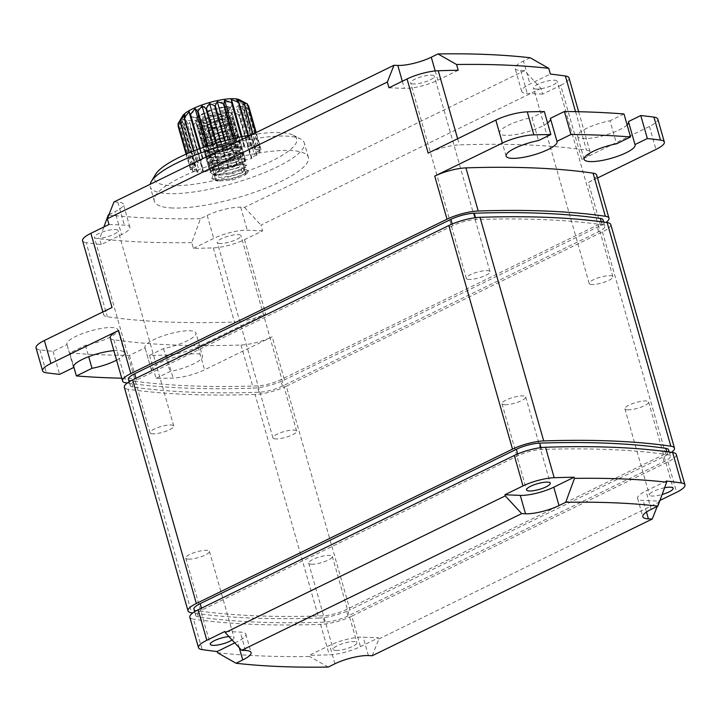<?xml version="1.0" encoding="UTF-8"?>
<svg xmlns="http://www.w3.org/2000/svg" width="721" height="721" viewBox="0 0 721 721"><rect width="100%" height="100%" fill="white"/><g stroke="black" fill="none" stroke-linecap="round" stroke-linejoin="round"><path stroke-width="0.54" stroke-dasharray="3.6 2.7" d="M666.312 481.042L645.935 490.992A24.64 5.984 164.1 0 0 637.598 498.373A24.64 5.984 164.1 0 0 643.177 500.473L658.534 501.113L658.868 502.258L657.219 506.43M234.785 642.907L237.506 641.573A24.64 5.984 164.1 0 0 245.852 634.183A24.64 5.984 164.1 0 0 240.273 632.092L224.907 631.452M217.463 652.676A739.331 179.484 164.1 0 0 309.633 656.489L309.3 655.335L329.686 645.385A24.64 5.984 164.1 0 1 363.168 637.175L378.525 637.815L360.446 646.638A24.64 5.984 164.1 0 1 329.254 654.857A739.331 179.484 -15.9 0 1 309.3 655.335M328.208 667.06L309.633 656.489M372.243 655.731L378.858 638.959L378.525 637.815M378.858 638.959L658.868 502.258M676.271 454.437A24.64 5.984 164.1 0 1 667.934 461.819L351.767 616.176L360.446 646.638M659.967 500.41L658.534 501.113M610.777 224.51A24.64 5.984 164.1 0 1 602.441 231.892L286.273 386.249L349.973 609.849L666.132 455.501A24.64 5.984 164.1 0 0 671.521 452.346M597.52 177.988L588.354 182.458L600.638 225.574L284.471 379.922A24.64 5.984 164.1 0 1 253.278 388.141A739.331 179.484 -15.9 0 1 127.266 383.04M540.975 88.395L260.966 225.096L262.597 230.846L244.518 239.669A24.64 5.984 164.1 0 1 213.326 247.889A739.331 179.484 -15.9 0 1 193.372 248.366L191.741 242.617L200.492 218.706L207.206 215.426A24.64 5.984 -15.9 0 1 240.688 207.215L244.527 207.378L524.537 70.667L540.975 88.395L542.607 94.145L560.686 85.321L581.802 159.467L649.45 126.445A24.64 5.984 164.1 0 0 657.786 119.055M36.05 347.873A24.64 5.984 164.1 0 0 39.889 349.82A830.52 201.619 164.1 0 0 53.048 351.388L67.026 344.566A26.497 6.435 -15.9 0 1 66.927 344.314A26.497 6.435 -15.9 0 1 90.648 330.867A26.497 6.435 -15.9 0 1 117.893 329.794A26.497 6.435 -15.9 0 1 85.466 345.323L69.838 352.957A830.52 201.619 164.1 0 0 129.438 355.417L145.065 347.792A26.497 6.435 -15.9 0 1 144.966 347.54A26.497 6.435 -15.9 0 1 168.687 334.093A26.497 6.435 -15.9 0 1 195.932 333.021A26.497 6.435 -15.9 0 1 163.505 348.558L149.517 355.381A830.52 201.619 164.1 0 0 166.542 355.065A24.64 5.984 164.1 0 0 198.014 346.837L265.643 313.824A24.64 5.984 164.1 0 1 234.451 322.035A739.331 179.484 -15.9 0 1 107.312 316.771A24.64 5.984 164.1 0 1 103.68 314.852A24.64 5.984 164.1 0 1 112.025 307.461M149.517 355.381L156.069 378.372A830.52 201.619 164.1 0 0 173.085 378.056A24.64 5.984 164.1 0 0 204.557 369.828L272.196 336.815L284.471 379.922M189.812 617.203A24.64 5.984 164.1 0 0 193.444 619.132L202.123 649.594M351.767 616.176A24.64 5.984 164.1 0 1 320.575 624.386A739.331 179.484 -15.9 0 1 193.444 619.132M518.156 455.627L201.997 609.975A18.485 4.488 164.1 0 0 195.742 615.509A18.485 4.488 164.1 0 0 198.464 616.96A733.176 177.988 164.1 0 0 324.54 622.169A18.485 4.488 164.1 0 0 347.937 616.013L664.095 461.665A18.485 4.488 164.1 0 0 670.35 456.123A18.485 4.488 164.1 0 0 667.619 454.681A733.176 177.988 164.1 0 0 541.543 449.462A18.485 4.488 164.1 0 0 518.156 455.627L517.678 453.942M193.94 609.191A18.485 4.488 164.1 0 0 196.671 610.633A733.176 177.988 164.1 0 0 322.738 615.851A18.485 4.488 164.1 0 0 346.134 609.687L662.293 455.339A18.485 4.488 164.1 0 0 668.547 449.796M286.273 386.249A24.64 5.984 164.1 0 1 255.081 394.459L318.772 618.068A24.64 5.984 164.1 0 0 349.973 609.849M318.772 618.068A739.331 179.484 -15.9 0 1 192.759 612.967M110.232 337.843A24.64 5.984 164.1 0 0 113.864 339.771A739.331 179.484 -15.9 0 0 241.003 345.026A24.64 5.984 164.1 0 0 272.196 336.815M560.686 85.321A24.64 5.984 164.1 0 0 569.022 77.931M542.607 94.145L527.249 93.505A24.64 5.984 -15.9 0 1 521.671 91.405A24.64 5.984 -15.9 0 1 530.007 84.024L550.384 74.074M536.307 89.08A12.32 2.992 -15.9 0 1 533.522 88.034A12.32 2.992 -15.9 0 1 540.894 82.978A12.32 2.992 -15.9 0 1 554.431 80.229A12.32 2.992 -15.9 0 1 557.225 81.284A12.32 2.992 -15.9 0 1 549.844 86.34A12.32 2.992 -15.9 0 1 536.307 89.08M193.372 248.366L213.749 238.417A24.64 5.984 -15.9 0 1 247.24 230.206L262.597 230.846M220.058 243.482A12.32 2.992 -15.9 0 1 217.264 242.427A12.32 2.992 -15.9 0 1 224.646 237.371A12.32 2.992 -15.9 0 1 238.173 234.631A12.32 2.992 -15.9 0 1 240.967 235.677A12.32 2.992 -15.9 0 1 233.586 240.733A12.32 2.992 -15.9 0 1 220.058 243.482M108.979 224.483L124.345 225.123A24.64 5.984 -15.9 0 1 129.924 227.214A24.64 5.984 -15.9 0 1 121.579 234.604L101.201 244.554A739.331 179.484 -15.9 0 1 86.196 242.626L107.312 316.771M82.564 240.697A24.64 5.984 164.1 0 0 86.196 242.626M97.155 238.39A12.32 2.992 -15.9 0 1 94.37 237.344A12.32 2.992 -15.9 0 1 101.742 232.288A12.32 2.992 -15.9 0 1 115.279 229.548A12.32 2.992 -15.9 0 1 118.073 230.594A12.32 2.992 -15.9 0 1 110.692 235.65A12.32 2.992 -15.9 0 1 97.155 238.39M458.205 70.261L437.836 80.211A24.64 5.984 -15.9 0 1 404.355 88.422L388.989 87.782M413.412 83.996A12.32 2.992 -15.9 0 1 410.628 82.951A12.32 2.992 -15.9 0 1 418 77.886A12.32 2.992 -15.9 0 1 431.537 75.146A12.32 2.992 -15.9 0 1 434.321 76.192A12.32 2.992 -15.9 0 1 426.949 81.257A12.32 2.992 -15.9 0 1 413.412 83.996M581.802 159.467A24.64 5.984 164.1 0 0 590.148 152.077A24.64 5.984 164.1 0 0 586.515 150.157A739.331 179.484 -15.9 0 0 459.376 144.894A24.64 5.984 164.1 0 0 428.184 153.113M588.354 182.458A24.64 5.984 164.1 0 0 596.691 175.077M600.638 225.574A24.64 5.984 164.1 0 0 606.028 222.419M550.402 118.343A26.497 6.435 -15.9 0 1 550.493 118.595A26.497 6.435 -15.9 0 1 550.547 118.857M547.572 122.967A26.497 6.435 -15.9 0 1 519.697 133.791A26.497 6.435 -15.9 0 1 499.536 133.106A26.497 6.435 -15.9 0 1 531.963 117.577L538.515 140.568M544.319 111.548L531.963 117.577M628.442 121.57A26.497 6.435 -15.9 0 1 628.532 121.822A26.497 6.435 -15.9 0 1 628.586 122.083M627.108 124.904A26.497 6.435 -15.9 0 1 599.575 136.62A26.497 6.435 -15.9 0 1 577.575 136.341A26.497 6.435 -15.9 0 1 610.002 120.804L616.554 143.794M623.998 113.972L610.002 120.804M113.882 350.649A26.497 6.435 -15.9 0 1 124.436 352.785A26.497 6.435 -15.9 0 1 116.595 360.167M156.069 378.372L170.048 371.549A26.497 6.435 -15.9 0 0 202.475 356.021L195.932 333.021M121.732 378.201A830.52 201.619 164.1 0 0 135.99 378.417L151.617 370.783A26.497 6.435 -15.9 0 1 151.518 370.531A26.497 6.435 -15.9 0 1 175.239 357.093A26.497 6.435 -15.9 0 1 202.475 356.021M530.169 57.752L523.455 61.033L530.007 84.024M113.954 201.97L117.793 202.132A24.64 5.984 -15.9 0 1 123.372 204.223A24.64 5.984 -15.9 0 1 115.036 211.614L121.579 234.604M108.988 214.561L115.036 211.614M200.492 218.706A720.856 174.996 -15.9 0 1 108.312 214.894M524.537 70.667L520.697 70.514A24.64 5.984 -15.9 0 1 515.118 68.414A24.64 5.984 -15.9 0 1 523.455 61.033M172.445 207.99A80.094 19.44 -15.9 0 1 154.312 201.177A80.094 19.44 -15.9 0 1 202.268 168.308A80.094 19.44 -15.9 0 1 290.248 150.482A80.094 19.44 -15.9 0 1 308.381 157.295A80.094 19.44 -15.9 0 1 260.425 190.164A80.094 19.44 -15.9 0 1 172.445 207.99M235.587 142.587A80.094 19.44 -15.9 0 1 286.156 136.107A80.094 19.44 -15.9 0 1 300.495 138.937A80.094 19.44 -15.9 0 1 304.28 142.92A80.094 19.44 -15.9 0 1 256.325 175.789A80.094 19.44 -15.9 0 1 168.353 193.616A80.094 19.44 -15.9 0 1 150.22 186.802A80.094 19.44 -15.9 0 1 150.166 184.297M251.368 134.881A73.93 17.953 -15.9 0 1 279.982 132.574A73.93 17.953 -15.9 0 1 293.231 135.188A73.93 17.953 -15.9 0 1 260.569 166.019A73.93 17.953 -15.9 0 1 171.247 185.657A73.93 17.953 -15.9 0 1 155.547 174.41M196.905 161.369A36.717 8.913 164.1 0 0 196.563 161.585A18.728 4.551 164.1 0 0 198.527 162.558A18.728 4.551 164.1 0 0 192.651 164.532A36.717 8.913 164.1 0 0 192.444 164.739A18.728 4.551 164.1 0 0 195.788 165.172A18.728 4.551 164.1 0 0 190.479 167.362A36.717 8.913 164.1 0 0 190.416 167.533A18.728 4.551 164.1 0 0 194.913 167.407A18.728 4.551 164.1 0 0 190.515 169.669A36.717 8.913 164.1 0 0 190.596 169.805A18.728 4.551 164.1 0 0 195.968 169.111A18.728 4.551 164.1 0 0 192.75 171.319A36.717 8.913 164.1 0 0 192.976 171.4A18.728 4.551 164.1 0 0 198.888 170.192A18.728 4.551 164.1 0 0 197.049 172.202A36.717 8.913 164.1 0 0 197.41 172.229A18.728 4.551 164.1 0 0 203.484 170.58A18.728 4.551 164.1 0 0 203.079 172.067A18.728 4.551 164.1 0 0 203.151 172.256A36.717 8.913 164.1 0 0 203.61 172.229A18.728 4.551 164.1 0 0 209.478 170.246A18.728 4.551 164.1 0 0 209.514 170.435A18.728 4.551 164.1 0 0 210.658 171.49A36.717 8.913 164.1 0 0 211.199 171.409A18.728 4.551 164.1 0 0 216.48 169.21A18.728 4.551 164.1 0 0 219.103 169.94A36.717 8.913 164.1 0 0 219.689 169.814A18.728 4.551 164.1 0 0 224.051 167.542A18.728 4.551 164.1 0 0 227.962 167.714A36.717 8.913 164.1 0 0 228.557 167.542A18.728 4.551 164.1 0 0 231.729 165.343A18.728 4.551 164.1 0 0 236.677 164.947A36.717 8.913 164.1 0 0 237.236 164.749A18.728 4.551 164.1 0 0 239.021 162.757A18.728 4.551 164.1 0 0 244.689 161.819A36.717 8.913 164.1 0 0 245.185 161.594A18.728 4.551 164.1 0 0 245.564 160.161A18.728 4.551 164.1 0 0 245.473 159.936A18.728 4.551 164.1 0 0 251.512 158.512A36.717 8.913 164.1 0 0 251.908 158.296A18.728 4.551 164.1 0 0 251.881 158.142A18.728 4.551 164.1 0 0 250.674 157.07A18.728 4.551 164.1 0 0 256.694 155.249A36.717 8.913 164.1 0 0 256.973 155.033A18.728 4.551 164.1 0 0 254.297 154.33A18.728 4.551 164.1 0 0 259.939 152.23A36.717 8.913 164.1 0 0 260.074 152.041A18.728 4.551 164.1 0 0 256.126 151.888A18.728 4.551 164.1 0 0 261.011 149.635A36.717 8.913 164.1 0 0 261.011 149.481A18.728 4.551 164.1 0 0 256.036 149.896A18.728 4.551 164.1 0 0 259.875 147.643A36.717 8.913 164.1 0 0 259.713 147.535A18.728 4.551 164.1 0 0 254.026 148.49A18.728 4.551 164.1 0 0 256.577 146.372A36.717 8.913 164.1 0 0 256.279 146.318A18.728 4.551 164.1 0 0 250.241 147.751A18.728 4.551 164.1 0 0 251.332 145.903A36.717 8.913 164.1 0 0 250.926 145.894A18.728 4.551 164.1 0 0 244.906 147.724A18.728 4.551 164.1 0 0 244.951 146.922A18.728 4.551 164.1 0 0 244.473 146.255A36.717 8.913 164.1 0 0 243.968 146.309A18.728 4.551 164.1 0 0 238.354 148.418A18.728 4.551 164.1 0 0 236.434 147.426A36.717 8.913 164.1 0 0 235.866 147.526A18.728 4.551 164.1 0 0 231.008 149.779A18.728 4.551 164.1 0 0 227.71 149.328A36.717 8.913 164.1 0 0 227.115 149.472A18.728 4.551 164.1 0 0 223.321 151.725A18.728 4.551 164.1 0 0 218.86 151.843A36.717 8.913 164.1 0 0 218.274 152.023A18.728 4.551 164.1 0 0 215.777 154.141A18.728 4.551 164.1 0 0 210.433 154.817A36.717 8.913 164.1 0 0 209.892 155.024A18.728 4.551 164.1 0 0 208.856 156.863A18.728 4.551 164.1 0 0 202.952 158.061A36.717 8.913 164.1 0 0 202.502 158.278A18.728 4.551 164.1 0 0 202.475 159.035A18.728 4.551 164.1 0 0 202.98 159.738A18.728 4.551 164.1 0 0 196.905 161.369L193.922 150.896M209.892 155.024L207.324 146.002M210.433 154.817L207.864 145.822M218.274 152.023L215.786 143.299M218.86 151.843L216.372 143.119M227.115 149.472L224.637 140.757M227.71 149.328L225.222 140.604M235.866 147.526L233.307 138.549M236.434 147.426L233.865 138.423M243.968 146.309L241.256 136.774M244.473 146.255L241.751 136.675M250.926 145.894L247.952 135.476M251.332 145.903L248.348 135.404M256.279 146.318L252.828 134.169M256.577 146.372L253.071 134.052M259.713 147.535L255.531 132.853M259.875 147.643L255.64 132.799M261.011 149.481L256.18 132.538M261.011 149.635L248.574 105.951L242.391 103.662L247.627 108.348A36.717 8.913 -15.9 0 1 247.492 108.538L240.562 106.095L244.536 111.349A36.717 8.913 -15.9 0 1 244.257 111.566L236.939 108.844L239.462 114.603A36.717 8.913 -15.9 0 1 239.066 114.828L231.729 111.71L232.748 117.911A36.717 8.913 -15.9 0 1 232.243 118.127L225.285 114.531L224.79 121.065A36.717 8.913 -15.9 0 1 224.231 121.263L217.994 117.117L216.111 123.859A36.717 8.913 -15.9 0 1 215.525 124.03L210.316 119.316L207.251 126.13A36.717 8.913 -15.9 0 1 206.666 126.256L202.736 120.984L198.753 127.725A36.717 8.913 -15.9 0 1 198.212 127.797L195.733 122.02L191.164 128.545A36.717 8.913 -15.9 0 1 190.704 128.572L203.079 172.067M260.074 152.041L247.627 108.348M259.939 152.23L247.492 108.538M256.973 155.033L244.536 111.349M256.694 155.249L244.257 111.566M251.908 158.296L239.318 114.044L251.881 158.142M251.512 158.512L239.066 114.828M245.185 161.594L232.748 117.911M244.689 161.819L232.243 118.127M237.236 164.749L224.79 121.065M236.677 164.947L224.231 121.263M228.557 167.542L216.111 123.859M227.962 167.714L215.525 124.03M219.689 169.814L207.251 126.13M219.103 169.94L206.666 126.256M211.199 171.409L198.753 127.725M210.658 171.49L198.212 127.797M203.61 172.229L191.164 128.545M203.151 172.256L190.704 128.572L189.749 122.354L184.964 128.545A36.717 8.913 -15.9 0 1 184.603 128.509L185.144 121.966L180.529 127.716A36.717 8.913 -15.9 0 1 180.304 127.635L182.233 120.885L178.15 126.121A36.717 8.913 -15.9 0 1 178.069 125.986L181.169 119.172L177.97 123.85M197.41 172.229L184.964 128.545M197.049 172.202L184.603 128.509M192.976 171.4L180.529 127.716M192.75 171.319L180.304 127.635M190.596 169.805L178.15 126.121M190.515 169.669L186.09 154.168M190.416 167.533L186.55 153.97M190.479 167.362L186.649 153.924M192.444 164.739L189.064 152.879M192.651 164.532L189.308 152.78M196.563 161.585L193.552 151.04M202.502 158.278L199.762 148.661M202.952 158.061L200.231 148.49M239.48 99.786A30.561 7.417 -15.9 0 1 225.979 112.53A30.561 7.417 -15.9 0 1 189.064 120.65A30.561 7.417 -15.9 0 1 182.566 116M184.792 114.333L198.527 162.558M182.043 116.946L195.788 165.172M181.169 119.172L194.913 167.407M182.233 120.885L195.968 169.111M185.144 121.966L198.888 170.192M189.749 122.354L203.484 170.58M247.429 103.959L242.292 101.67L247.79 105.239M209.514 170.435L195.733 122.02L209.478 170.246M202.736 120.984L216.48 169.21M210.316 119.316L224.051 167.542M217.994 117.117L231.729 165.343M225.285 114.531L239.021 162.757M231.729 111.71L245.473 159.936M236.939 108.844L250.674 157.07M240.562 106.095L254.297 154.33M242.391 103.662L256.126 151.888M242.292 101.67L256.036 149.896M240.291 100.264L254.026 148.49M236.506 99.525L250.241 147.751M195.679 117.424A21.567 5.236 164.1 0 0 216.868 113.503A21.567 5.236 164.1 0 0 231.973 105.221A21.567 5.236 164.1 0 0 227.394 101.94A21.567 5.236 164.1 0 0 201.339 107.672A21.567 5.236 164.1 0 0 191.813 116.658A21.567 5.236 164.1 0 0 195.679 117.424M227.521 110.953L229.512 109.547L230.287 108.06L228.494 106.591L230.116 107.465A18.485 4.488 164.1 0 0 230.116 107.465A18.485 4.488 164.1 0 1 229.873 108.736A18.485 4.488 164.1 0 1 227.521 110.953L229.287 109.709L223.771 109.88A15.402 3.74 -15.9 0 1 227.989 111.205A15.402 3.74 -15.9 0 1 227.773 112.242A15.402 3.74 -15.9 0 1 217.832 117.865C211.559 119.83 205.981 120.713 201.105 120.533L197.933 119.821L191.813 116.658M228.494 106.591L225.763 106.42L210.739 109.61L198.32 115.973L197.933 119.821M230.287 108.06L224.411 107.213L211.695 110.241L199.699 115.802L195.553 121.056L198.816 123.048L216.615 121.353L231.162 115.288L231.928 113.819L226.079 112.954L213.353 115.991L201.33 121.552L197.194 126.815L200.501 128.798L218.256 127.103L232.784 121.056L233.559 119.551L227.665 118.713L214.939 121.75L202.943 127.32L198.834 132.565L202.096 134.539L219.896 132.844L234.442 126.788L235.208 125.31L231.189 124.309L211.172 129.591L202.934 134.259L200.474 138.333L203.71 140.289L221.464 138.612L236.055 132.556L236.839 131.051L230.972 130.204L218.256 133.232L206.26 138.783L202.105 144.038L205.377 146.039L223.204 144.335L237.732 138.261L238.48 136.819L232.667 135.945L219.95 138.964L207.918 144.524L203.737 149.788L207.062 151.798L224.835 150.085L239.345 144.038L240.111 142.542L234.199 141.704L221.455 144.759L209.469 150.329L205.386 155.574L208.63 157.529L226.367 155.862L240.949 149.815L241.751 148.292L237.732 147.3L235.911 150.139L239.444 151.446L229.296 158.106L217.12 160.981L209.937 159.873L218.112 153.952L235.911 150.139L239.264 150.806L238.66 151.933L227.151 156.682L212.47 158.26L208.82 156.367L217.697 148.905L234.307 144.317L237.624 145.047L237.047 146.165L225.727 150.878L210.829 152.51L207.179 150.617L216.183 143.1L232.667 138.576L235.992 139.306L235.434 140.397L223.889 145.182L209.189 146.76L205.548 144.867L214.452 137.396L231.026 132.826L234.352 133.556L233.757 134.683L222.447 139.387L207.558 141.01L203.908 139.117L212.92 131.601L229.395 127.076L232.712 127.806L232.144 128.915L220.653 133.682L205.918 135.26L202.268 133.376L211.145 125.914L227.755 121.326L231.071 122.056L230.486 123.183L219.157 127.896L204.277 129.519L200.627 127.626L209.631 120.11L226.115 115.585L229.44 116.306L228.872 117.415L217.318 122.2L202.646 123.769L198.996 121.876L207.405 114.63L223.771 109.88M228.701 106.627L213.137 109.141L197.121 117.081L195.391 120.479L201.655 122.768L214.777 121.182L227.196 117.063L231.765 113.242L230.332 112.377L214.777 114.891L198.762 122.831L197.031 126.238L203.322 128.518L216.471 126.914L228.881 122.786L233.397 118.974L231.964 118.127L216.408 120.641L200.402 128.572L198.672 131.988L204.953 134.268L218.084 132.673L230.486 128.545L235.037 124.733L233.595 123.868L228.287 123.183L231.603 123.913L221.978 129.113L204.809 131.366L201.159 129.483L202.691 126.445L226.646 117.433L229.963 118.163L220.464 123.327L203.169 125.625L199.519 123.733L201.051 120.704L214.507 113.936L227.259 111.773L228.332 112.422L217.832 117.865M228.287 123.183L204.34 132.186L202.79 135.224L206.449 137.116L223.789 134.809L233.244 129.663L229.918 128.933L205.945 137.972L204.431 140.974L208.081 142.866L225.168 140.631L234.884 135.413L231.558 134.683L207.621 143.677L206.071 146.724L209.721 148.616L227.016 146.318L236.515 141.154L233.198 140.424L209.27 149.418L207.711 152.473L211.361 154.366L228.53 152.104L238.155 146.904L234.83 146.174L210.893 155.177L209.342 158.223L212.992 160.107C217.643 160.513 223.077 159.846 229.296 158.106M229.395 127.076L231.017 123.733L215.606 127.202L202.051 134.304L200.312 137.756L206.639 140.018L219.77 138.405L232.153 134.286L236.677 130.474L235.226 129.618L219.635 132.15L203.646 140.099L201.943 143.461L208.18 145.768L221.293 144.182L233.721 140.063L238.318 136.242L236.849 135.359L221.302 137.891L205.332 145.795L203.574 149.211L209.838 151.509L222.996 149.914L235.425 145.777L239.949 141.965L238.543 141.118L223.032 143.605L206.99 151.527L205.224 154.997L211.55 157.259L224.691 155.646L237.083 151.518L241.589 147.715L240.165 146.868L237.57 146.733L222.158 150.193L208.603 157.295L206.864 160.747L213.182 163.009L226.322 161.405L238.705 157.277L243.229 153.465L241.778 152.609L226.178 155.141L210.199 163.09L208.486 166.461L214.723 168.759L227.836 167.173L240.273 163.063L244.87 159.233L243.401 158.359L227.854 160.882L211.884 168.795L210.126 172.202L216.39 174.509L229.548 172.905L241.977 168.777L246.501 164.956L245.086 164.118L229.584 166.605L213.533 174.527L211.776 177.988L218.102 180.259L231.243 178.646L243.626 174.518L248.132 170.706L246.708 169.859L241.274 169.147L242.418 173.175L244.122 169.723M230.26 157.719L239.651 152.618L238.579 151.987L225.907 154.15L212.587 160.873L211.082 163.856L216.273 165.884L227.142 164.703L237.452 161.423L241.292 158.386L240.21 157.737L227.584 159.882L214.263 166.578L212.713 169.606L217.931 171.634L228.836 170.435L239.156 167.146L242.923 164.109L241.895 163.487L229.287 165.614L215.912 172.319L214.362 175.383L219.626 177.384L230.531 176.167L240.805 172.887L244.563 169.859L241.274 169.147M235.866 150.184L219.382 154.745L210.595 162.162L213.452 163.901L228.305 162.595L240.219 157.764L240.796 156.646L235.983 156.069L225.511 158.701L215.624 163.415L212.226 167.885L215.11 169.651L230.017 168.326L241.886 163.478L242.445 162.405L237.669 161.81L227.187 164.433L217.282 169.156L213.867 173.626L216.796 175.41L231.666 174.067L243.509 169.246L244.077 168.137L239.219 167.569L228.719 170.219L218.851 174.951L215.507 179.412L218.373 181.151L233.207 179.844L245.122 175.014L245.708 173.887L242.418 173.175M234.83 146.174L237.57 146.733L237.732 147.3L217.724 152.582L209.487 157.259L207.026 161.324L210.262 163.279L228.016 161.603L242.598 155.547L243.392 154.042L237.515 153.194L224.808 156.223L212.812 161.783L208.648 167.029L211.929 169.029L229.756 167.326L244.284 161.261L245.032 159.81L239.21 158.935L226.493 161.955L214.461 167.515L210.289 172.779L213.614 174.788L231.387 173.076L245.888 167.029L246.663 165.533L240.751 164.694L228.007 167.75L216.021 173.319L211.938 178.565L215.182 180.52L232.919 178.853L247.501 172.806L248.303 171.283L244.284 170.3M231.171 99.498L244.906 147.724M235.406 138.062L238.354 148.418M228.169 139.829L231.008 149.779M220.518 141.902L223.321 151.725M212.938 144.173L215.777 154.141M205.9 146.489L208.856 156.863M189.244 111.503L202.98 159.738M244.527 207.378L260.966 225.096M191.741 242.617A739.331 179.484 -15.9 0 1 99.561 238.804L103.896 226.971M101.201 244.554L99.561 238.804M664.6 487.766A12.32 2.992 164.1 0 0 649.45 495.003A12.32 2.992 164.1 0 0 652.235 496.048A12.32 2.992 164.1 0 0 662.13 494.498M335.986 650.45A12.32 2.992 164.1 0 0 349.514 647.701A12.32 2.992 164.1 0 0 356.895 642.645A12.32 2.992 164.1 0 0 354.11 641.6A12.32 2.992 164.1 0 0 340.573 644.34A12.32 2.992 164.1 0 0 333.192 649.396A12.32 2.992 164.1 0 0 335.986 650.45M232.081 639.987A12.32 2.992 164.1 0 0 234.001 637.562A12.32 2.992 164.1 0 0 231.207 636.517A12.32 2.992 164.1 0 0 228.927 636.58M255.081 394.459A739.331 179.484 -15.9 0 1 127.95 389.205L191.642 612.805M124.318 387.276A24.64 5.984 164.1 0 0 127.95 389.205M452.653 225.7L136.503 380.048A18.485 4.488 164.1 0 0 130.249 385.591A18.485 4.488 164.1 0 0 132.97 387.033A733.176 177.988 164.1 0 0 259.046 392.242A18.485 4.488 164.1 0 0 282.443 386.086L598.592 231.738A18.485 4.488 164.1 0 0 604.847 226.196A18.485 4.488 164.1 0 0 602.125 224.754A733.176 177.988 164.1 0 0 476.049 219.535A18.485 4.488 164.1 0 0 452.653 225.7L452.175 224.015M128.446 379.264A18.485 4.488 164.1 0 0 131.168 380.706A733.176 177.988 164.1 0 0 257.244 385.924A18.485 4.488 164.1 0 0 280.64 379.76L596.799 225.412A18.485 4.488 164.1 0 0 603.053 219.869M627.676 409.825A12.32 2.992 164.1 0 0 641.212 407.086A12.32 2.992 164.1 0 0 648.585 402.03A12.32 2.992 164.1 0 0 645.8 400.975A12.32 2.992 164.1 0 0 632.263 403.724A12.32 2.992 164.1 0 0 624.891 408.78A12.32 2.992 164.1 0 0 627.676 409.825M311.418 564.228A12.32 2.992 164.1 0 0 324.955 561.479A12.32 2.992 164.1 0 0 332.336 556.423A12.32 2.992 164.1 0 0 329.542 555.377A12.32 2.992 164.1 0 0 316.005 558.117A12.32 2.992 164.1 0 0 308.633 563.173A12.32 2.992 164.1 0 0 311.418 564.228M188.523 559.145A12.32 2.992 164.1 0 0 202.06 556.396A12.32 2.992 164.1 0 0 209.441 551.34A12.32 2.992 164.1 0 0 206.648 550.294A12.32 2.992 164.1 0 0 193.111 553.034A12.32 2.992 164.1 0 0 185.739 558.09A12.32 2.992 164.1 0 0 188.523 559.145M504.781 404.742A12.32 2.992 164.1 0 0 518.318 402.003A12.32 2.992 164.1 0 0 525.69 396.947A12.32 2.992 164.1 0 0 522.905 395.892A12.32 2.992 164.1 0 0 509.368 398.641A12.32 2.992 164.1 0 0 501.987 403.697A12.32 2.992 164.1 0 0 504.781 404.742M129.438 355.417L135.99 378.417M69.838 352.957L73.578 366.079M53.048 351.388L59.6 374.379M85.466 345.323L88.692 356.679M67.026 344.566L73.425 367.034M145.065 347.792L151.617 370.783M163.505 348.558L170.048 371.549M469.083 279.433A12.32 2.992 -15.9 0 1 466.298 278.387A12.32 2.992 -15.9 0 1 473.67 273.331A12.32 2.992 -15.9 0 1 487.207 270.582A12.32 2.992 -15.9 0 1 490.001 271.637A12.32 2.992 -15.9 0 1 482.619 276.693A12.32 2.992 -15.9 0 1 469.083 279.433M152.825 433.835A12.32 2.992 -15.9 0 1 150.04 432.78A12.32 2.992 -15.9 0 1 157.421 427.724A12.32 2.992 -15.9 0 1 170.949 424.984A12.32 2.992 -15.9 0 1 173.743 426.03A12.32 2.992 -15.9 0 1 166.362 431.086A12.32 2.992 -15.9 0 1 152.825 433.835M275.728 438.918A12.32 2.992 -15.9 0 1 272.935 437.863A12.32 2.992 -15.9 0 1 280.316 432.807A12.32 2.992 -15.9 0 1 293.853 430.067A12.32 2.992 -15.9 0 1 296.637 431.113A12.32 2.992 -15.9 0 1 289.265 436.169A12.32 2.992 -15.9 0 1 275.728 438.918M591.977 284.516A12.32 2.992 -15.9 0 1 589.192 283.47A12.32 2.992 -15.9 0 1 596.573 278.414A12.32 2.992 -15.9 0 1 610.101 275.665A12.32 2.992 -15.9 0 1 612.895 276.72A12.32 2.992 -15.9 0 1 605.514 281.776A12.32 2.992 -15.9 0 1 591.977 284.516M646.476 512.054L643.177 500.473M651.18 509.387L645.935 490.992M245.51 650.486L240.273 632.092M239.264 647.728L237.506 641.573M334.923 663.78L329.686 645.385M368.404 655.569L363.168 637.175M667.934 461.819L676.613 492.29M602.441 231.892L666.132 455.501M649.45 126.445L655.993 149.436M244.518 239.669L265.643 313.824M198.014 346.837L204.557 369.828M201.997 609.975L201.492 608.191M198.464 616.96L196.671 610.633M324.54 622.169L322.738 615.851M347.937 616.013L346.134 609.687M664.095 461.665L662.293 455.339M667.619 454.681L666.772 451.697M541.543 449.462L541.02 447.624M213.326 247.889L234.451 322.035M320.575 624.386L329.254 654.857M241.003 345.026L253.278 388.141M575.547 111.656L586.515 150.157M457.628 138.738L459.376 144.894M435.205 70.955L437.836 80.211M520.697 70.514L527.249 93.505M240.688 207.215L247.24 230.206M207.206 215.426L213.749 238.417M117.793 202.132L124.345 225.123M402.318 81.275L404.355 88.422M113.864 339.771L126.148 382.878M136.503 380.048L135.99 378.264M132.97 387.033L131.168 380.706M259.046 392.242L257.244 385.924M282.443 386.086L280.64 379.76M598.592 231.738L596.799 225.412M602.125 224.754L601.278 221.771M476.049 219.535L475.527 217.697M39.889 349.82L46.432 372.811M166.542 355.065L173.085 378.056M637.598 498.373L642.835 516.768M245.852 634.183L251.088 652.577M195.742 615.509L194.661 611.705M670.35 456.123L669.178 452.022M578.648 111.719L590.148 152.077M635.084 144.813L628.532 121.822M584.127 159.332L577.575 136.341M154.312 201.177L150.22 186.802M293.231 135.188L300.495 138.937M308.381 157.295L304.28 142.92M245.564 160.161L232.045 112.71M227.773 112.242L229.287 109.709M229.873 108.736L231.973 105.221M201.88 123.642L198.807 123.039M229.053 109.98L229.521 109.547M231.162 115.288L228.872 117.415M200.492 128.798L203.556 129.401M232.784 121.056L230.486 123.183M202.105 134.539L205.17 135.133M234.442 126.779L232.144 128.915M228.332 112.422L227.989 111.205M199.519 123.733L198.996 121.876M202.799 135.224L202.268 133.376M201.159 129.483L200.627 127.626M204.431 140.974L203.908 139.117M206.071 146.724L205.539 144.867M209.342 158.223L208.82 156.367M207.711 152.473L207.179 150.617M201.051 120.704L198.762 122.831M227.268 111.782L230.341 112.377M228.89 117.523L231.973 118.127M202.7 126.445L200.402 128.572M230.522 123.273L233.595 123.868M197.121 117.09L198.32 115.973M229.963 118.163L229.44 116.315M231.603 123.913L231.071 122.056M233.244 129.663L232.712 127.806M236.515 141.163L235.983 139.306M238.155 146.904L237.624 145.056M234.875 135.413L234.352 133.556M239.444 151.437L239.264 150.806M205.945 137.972L203.646 140.108M233.784 134.773L236.849 135.368M207.63 143.686L205.341 145.804M235.461 140.532L238.534 141.127M209.27 149.418L206.981 151.536M237.083 146.264L240.174 146.868M202.042 134.313L204.34 132.186M235.244 129.618L232.153 129.014M238.579 151.987L241.787 152.609M212.596 160.873L210.199 163.099M240.201 157.737L243.392 158.368M214.281 166.587L211.893 168.795M241.886 163.496L245.086 164.127M215.903 172.328L213.524 174.536M243.518 169.237L246.726 169.859M208.594 157.304L210.893 155.177M209.955 159.864L210.613 162.162M240.778 156.655L239.633 152.627M212.244 167.876L211.1 163.847M242.436 162.414L241.283 158.386M213.867 173.626L212.713 169.606M244.068 168.137L242.923 164.109M215.525 179.412L214.371 175.383M245.69 173.887L244.545 169.868M210.253 163.27L213.425 163.883M242.607 155.538L240.237 157.737M211.911 169.029L215.074 169.642M244.284 161.243L241.905 163.451M213.614 174.779L216.787 175.401M245.879 167.029L243.509 169.228M215.182 180.511L218.382 181.133M247.51 172.797L245.122 175.005M206.783 140.874L203.71 140.271M236.055 132.547L233.757 134.683M205.359 146.039L208.432 146.633M237.741 138.252L235.434 140.397M207.062 151.789L210.126 152.392M239.327 144.029L237.038 146.156M208.639 157.52L211.704 158.124M240.958 149.806L238.66 151.933M200.33 137.747L200.492 138.324M236.65 130.483L236.812 131.06M201.961 143.452L202.123 144.029M238.309 136.251L238.471 136.819M203.574 149.211L203.746 149.788M239.949 141.965L240.111 142.542M205.242 154.997L205.404 155.574M241.562 147.715L241.724 148.292M195.4 120.479L195.562 121.047M231.765 113.242L231.928 113.819M197.031 126.238L197.194 126.815M233.397 118.974L233.559 119.551M198.681 131.988L198.843 132.565M235.028 124.733L235.199 125.31M206.882 160.738L207.044 161.315M243.202 153.474L243.365 154.051M208.513 166.452L208.675 167.02M244.861 159.242L245.023 159.81M210.126 172.202L210.289 172.779M246.492 164.956L246.663 165.533M211.785 177.988L211.947 178.565M248.114 170.715L248.276 171.283M244.951 146.922L242.013 136.62M202.475 159.035L199.537 148.742M521.671 91.405L515.118 68.414M129.924 227.214L123.372 204.223M102.851 311.941L103.68 314.852M130.249 385.591L129.167 381.779M604.847 226.196L603.684 222.095M648.585 402.03L673.153 488.252M624.891 408.78L649.45 495.003M332.336 556.423L356.895 642.645M308.633 563.173L333.192 649.396M209.441 551.34L234.001 637.562M185.739 558.09L210.298 644.313M525.69 396.947L550.249 483.16M501.987 403.697L526.555 489.92M124.436 352.785L117.893 329.794M73.479 367.304L66.927 344.314M151.518 370.531L144.966 347.54M557.045 141.586L550.493 118.595M506.088 156.096L499.536 133.106M466.298 278.387L410.628 82.951M490.001 271.637L434.321 76.192M150.04 432.78L94.37 237.344M173.743 426.03L118.073 230.594M272.935 437.863L217.264 242.427M296.637 431.113L240.967 235.677M589.192 283.47L533.522 88.034M612.895 276.72L557.225 81.284"/><path stroke-width="1.08" d="M234.785 642.907L217.129 651.523L217.463 652.676L236.037 663.248A720.856 174.996 164.1 0 0 328.208 667.06L334.923 663.78A24.64 5.984 164.1 0 1 368.404 655.569L372.243 655.731L652.253 519.03L648.413 518.868L646.476 512.054M236.037 663.248L242.752 659.967A24.64 5.984 164.1 0 0 251.088 652.577A24.64 5.984 164.1 0 0 245.51 650.486L241.67 650.324L225.24 632.605L224.907 631.452L206.828 640.284A24.64 5.984 164.1 0 0 198.491 647.665A24.64 5.984 164.1 0 0 202.123 649.594A739.331 179.484 -15.9 0 0 217.129 651.523M659.967 500.41L676.613 492.29A24.64 5.984 164.1 0 0 684.95 484.9A24.64 5.984 164.1 0 0 681.318 482.971A739.331 179.484 -15.9 0 0 666.312 481.042L666.637 482.196L657.885 506.106A720.856 174.996 164.1 0 0 565.715 502.294L559 505.574A24.64 5.984 164.1 0 1 525.519 513.785L521.68 513.622L241.67 650.324M657.885 506.106L651.18 509.387A24.64 5.984 164.1 0 0 642.835 516.768A24.64 5.984 164.1 0 0 648.413 518.868M652.253 519.03L657.219 506.43M666.637 482.196A739.331 179.484 164.1 0 0 574.466 478.383L574.132 477.23L553.764 487.18A24.64 5.984 164.1 0 1 520.283 495.39L504.916 494.75L505.241 495.904L225.24 632.605M565.715 502.294L574.466 478.383M521.68 513.622L505.241 495.904M597.52 177.988L655.993 149.436A24.64 5.984 164.1 0 0 664.338 142.046A24.64 5.984 164.1 0 0 660.499 140.099A830.52 201.619 164.1 0 0 647.341 138.531L634.994 144.56A26.497 6.435 -15.9 0 1 635.084 144.813A26.497 6.435 -15.9 0 1 611.372 158.26A26.497 6.435 -15.9 0 1 584.127 159.332A26.497 6.435 -15.9 0 1 616.554 143.794L630.551 136.963A830.52 201.619 164.1 0 0 570.942 134.503L556.954 141.334A26.497 6.435 -15.9 0 1 557.045 141.586A26.497 6.435 -15.9 0 1 533.333 155.024A26.497 6.435 -15.9 0 1 506.088 156.096A26.497 6.435 -15.9 0 1 538.515 140.568L550.862 134.539A830.52 201.619 164.1 0 0 533.846 134.854A24.64 5.984 164.1 0 0 502.375 143.082L434.736 176.104L447.011 219.211L130.852 373.568A24.64 5.984 164.1 0 0 122.516 380.958A24.64 5.984 164.1 0 0 126.148 382.878A739.331 179.484 -15.9 0 0 127.266 383.04M684.95 484.9L676.271 454.437A24.64 5.984 164.1 0 0 672.639 452.509L681.318 482.971M198.491 647.665L189.812 617.203A24.64 5.984 164.1 0 1 198.149 609.813L514.307 455.465A24.64 5.984 164.1 0 1 545.509 447.245A739.331 179.484 -15.9 0 1 672.639 452.509M669.178 452.022L668.547 449.796A18.485 4.488 164.1 0 0 665.816 448.354A733.176 177.988 164.1 0 0 539.75 443.136A18.485 4.488 164.1 0 0 516.353 449.3L200.195 603.648A18.485 4.488 164.1 0 0 193.94 609.191L194.661 611.705M192.759 612.967A739.331 179.484 -15.9 0 1 191.642 612.805A24.64 5.984 164.1 0 1 188.01 610.876A24.64 5.984 164.1 0 1 196.346 603.495L512.514 449.138A24.64 5.984 164.1 0 1 543.706 440.928A739.331 179.484 -15.9 0 1 670.836 446.182A24.64 5.984 164.1 0 1 674.468 448.111A24.64 5.984 164.1 0 1 671.521 452.346M578.648 111.719L569.022 77.931A24.64 5.984 164.1 0 0 565.39 76.002L575.547 111.656M102.851 311.941L82.564 240.697A24.64 5.984 164.1 0 1 90.9 233.316L108.979 224.483L107.348 218.733L113.954 201.97L393.963 65.269L387.348 82.032L388.989 87.782L407.059 78.959A24.64 5.984 164.1 0 1 438.251 70.748A739.331 179.484 -15.9 0 1 458.205 70.261L456.573 64.511A739.331 179.484 -15.9 0 1 548.744 68.324L550.384 74.074A739.331 179.484 -15.9 0 1 565.39 76.002M674.468 448.111L610.777 224.51A24.64 5.984 164.1 0 0 607.145 222.582L670.836 446.182M608.975 218.184L596.691 175.077A24.64 5.984 164.1 0 0 593.059 173.148L605.343 216.264A24.64 5.984 164.1 0 1 608.975 218.184A24.64 5.984 164.1 0 1 606.028 222.419M630.551 136.963L623.998 113.972A830.52 201.619 164.1 0 0 564.39 111.512L550.402 118.343L556.954 141.334M550.547 118.857A26.497 6.435 -15.9 0 1 547.572 122.967M550.862 134.539L544.319 111.548A830.52 201.619 164.1 0 0 527.294 111.863A24.64 5.984 164.1 0 0 495.823 120.092L428.184 153.113L407.059 78.959M664.338 142.046L657.786 119.055A24.64 5.984 164.1 0 0 653.947 117.108A830.52 201.619 164.1 0 0 640.789 115.54L628.442 121.57L634.994 144.56M628.586 122.083A26.497 6.435 -15.9 0 1 627.108 124.904M90.9 233.316L112.025 307.461L44.387 340.483A24.64 5.984 164.1 0 0 36.05 347.873L42.602 370.864A24.64 5.984 164.1 0 0 46.432 372.811A830.52 201.619 164.1 0 0 59.6 374.379L73.578 367.557A26.497 6.435 -15.9 0 1 73.479 367.304A26.497 6.435 -15.9 0 1 86.538 357.535A26.497 6.435 -15.9 0 1 113.882 350.649M564.39 111.512L570.942 134.503M640.789 115.54L647.341 138.531M434.736 176.104A24.64 5.984 164.1 0 1 465.928 167.885A739.331 179.484 -15.9 0 1 593.059 173.148M73.578 366.079L76.39 375.947L92.009 368.323A26.497 6.435 -15.9 0 0 116.595 360.167M122.516 380.958L110.232 337.843A24.64 5.984 164.1 0 1 118.568 330.452L50.939 363.474A24.64 5.984 164.1 0 0 42.602 370.864M76.39 375.947A830.52 201.619 164.1 0 0 121.732 378.201M545.509 447.245L554.188 477.717A739.331 179.484 -15.9 0 1 574.132 477.23M188.01 610.876L124.318 387.276A24.64 5.984 164.1 0 1 132.655 379.895L448.813 225.538A24.64 5.984 164.1 0 1 480.006 217.318A739.331 179.484 -15.9 0 1 607.145 222.582M465.928 167.885L478.212 211.001A739.331 179.484 -15.9 0 1 605.343 216.264M456.573 64.511L437.998 53.94L431.284 57.211A24.64 5.984 -15.9 0 1 397.803 65.431L402.318 81.275M437.998 53.94A720.856 174.996 -15.9 0 1 530.169 57.752L548.744 68.324M393.963 65.269L397.803 65.431M103.896 226.971L108.312 214.894L108.988 214.561M150.166 184.297A80.094 19.44 -15.9 0 1 151.338 181.431A80.094 19.44 -15.9 0 1 235.587 142.587M151.338 181.431L155.547 174.41A73.93 17.953 -15.9 0 1 251.368 134.881M207.324 146.002L197.446 111.34A36.717 8.913 -15.9 0 1 197.987 111.124L202.042 105.915L205.827 108.339A36.717 8.913 -15.9 0 1 206.413 108.159L209.586 103.5L214.678 105.789A36.717 8.913 -15.9 0 1 215.264 105.636L217.273 101.553L223.42 103.842A36.717 8.913 -15.9 0 1 223.988 103.734L224.619 100.192L231.531 102.625A36.717 8.913 -15.9 0 1 232.036 102.571L231.171 99.498L238.48 102.211A36.717 8.913 -15.9 0 1 238.885 102.211L236.506 99.525L243.842 102.625A36.717 8.913 -15.9 0 1 244.131 102.688L240.291 100.264L247.276 103.851A36.717 8.913 -15.9 0 1 247.429 103.959L255.64 132.799M207.864 145.822L197.987 111.124M215.786 143.299L205.827 108.339M216.372 143.119L206.413 108.159M224.637 140.757L214.678 105.789M225.222 140.604L215.264 105.636M233.307 138.549L223.42 103.842M233.865 138.423L223.988 103.734M241.256 136.774L231.531 102.625M241.751 136.675L232.036 102.571M247.952 135.476L238.48 102.211M248.348 135.404L238.885 102.211M252.828 134.169L243.842 102.625M253.071 134.052L244.131 102.688M255.531 132.853L247.276 103.851M256.18 132.538L248.565 105.798L247.79 105.239M186.09 154.168L178.069 125.986L178.366 125.238M186.55 153.97L177.97 123.85A36.717 8.913 -15.9 0 1 178.033 123.679L182.043 116.946L179.998 121.047A36.717 8.913 -15.9 0 1 180.214 120.849L184.792 114.333L184.116 117.902A36.717 8.913 -15.9 0 1 184.459 117.685L189.244 111.503L190.056 114.594A36.717 8.913 -15.9 0 1 190.506 114.369L195.112 108.637L197.446 111.34M186.649 153.924L178.033 123.679M189.064 152.879L179.998 121.047M189.308 152.78L180.214 120.849M193.552 151.04L184.116 117.902M193.922 150.896L184.459 117.685M199.762 148.661L190.056 114.594M200.231 148.49L190.506 114.369M179.989 120.317L182.566 116A30.561 7.417 -15.9 0 1 203.971 104.257A30.561 7.417 -15.9 0 1 234.01 98.714A30.561 7.417 -15.9 0 1 239.48 99.786L244.5 102.382M224.619 100.192L235.406 138.062M217.273 101.553L228.169 139.829M209.586 103.5L220.518 141.902M202.042 105.915L212.938 144.173M195.112 108.637L205.9 146.489M107.348 218.733L387.348 82.032M554.188 477.717A24.64 5.984 164.1 0 0 522.986 485.927L504.916 494.75M478.212 211.001A24.64 5.984 164.1 0 0 447.011 219.211M662.13 494.498A12.32 2.992 164.1 0 0 673.153 488.252A12.32 2.992 164.1 0 0 670.359 487.198A12.32 2.992 164.1 0 0 664.6 487.766M228.927 636.58A12.32 2.992 164.1 0 0 216.282 639.806A12.32 2.992 164.1 0 0 210.298 644.313A12.32 2.992 164.1 0 0 213.083 645.358A12.32 2.992 164.1 0 0 232.081 639.987M529.34 490.965A12.32 2.992 164.1 0 0 542.877 488.225A12.32 2.992 164.1 0 0 550.249 483.16A12.32 2.992 164.1 0 0 547.464 482.115A12.32 2.992 164.1 0 0 533.928 484.854A12.32 2.992 164.1 0 0 526.555 489.92A12.32 2.992 164.1 0 0 529.34 490.965M603.684 222.095L603.053 219.869A18.485 4.488 164.1 0 0 600.323 218.427A733.176 177.988 164.1 0 0 474.247 213.209A18.485 4.488 164.1 0 0 450.859 219.373L134.701 373.721A18.485 4.488 164.1 0 0 128.446 379.264L129.167 381.779M88.692 356.679L92.009 368.323M73.425 367.034L73.578 367.557M559 505.574L553.764 487.18M525.519 513.785L520.283 495.39M242.752 659.967L239.264 647.728M201.492 608.191L200.195 603.648M517.678 453.942L516.353 449.3M666.772 451.697L665.816 448.354M541.02 447.624L539.75 443.136M527.294 111.863L533.846 134.854M653.947 117.108L660.499 140.099M438.251 70.748L457.628 138.738M480.006 217.318L543.706 440.928M431.284 57.211L435.205 70.955M514.307 455.465L522.986 485.927M198.149 609.813L206.828 640.284M448.813 225.538L512.514 449.138M132.655 379.895L196.346 603.495M118.568 330.452L130.852 373.568M44.387 340.483L50.939 363.474M495.823 120.092L502.375 143.082M135.99 378.264L134.701 373.721M452.175 224.015L450.859 219.373M601.278 221.771L600.323 218.427M475.527 217.697L474.247 213.209M242.013 136.62L231.883 101.057M199.537 148.742L189.452 113.314"/></g></svg>
